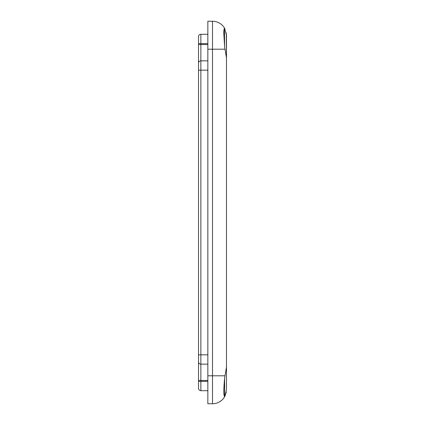 <?xml version="1.0" encoding="UTF-8"?>
<svg xmlns="http://www.w3.org/2000/svg" width="425" height="425" viewBox="0 0 425 425"><rect width="100%" height="100%" fill="white"/><g stroke="black" fill="none" stroke-linecap="round" stroke-linejoin="round"><path stroke-width="0.64" d="M224.613 396.605L224.613 378.213C223.555 389.73 223.555 395.861 224.613 396.605L224.974 396.084L224.405 396.578M224.613 378.213L226.477 367.072L226.477 57.928L224.613 46.787L223.805 33.511C223.832 29.92 224.102 28.215 224.613 28.395L226.477 35.227L226.477 60.849L226.291 32.975M224.613 46.787L224.405 28.422M224.974 49.204L212.5 49.204L212.5 21.25A13.977 13.977 0 0 1 224.974 28.916M226.477 389.773L226.477 364.151L226.477 389.773L224.974 396.084A13.977 13.977 0 0 1 212.5 403.75L212.5 375.796L224.974 375.796M207.841 34.297L200.855 34.297A2.327 2.327 0 0 0 198.523 36.624L198.523 378.51M198.523 384.88L198.523 381.384L198.523 384.88M198.523 46.49L198.523 66.587M198.523 388.376A2.327 2.327 0 0 0 200.855 390.703L200.855 364.151A2.327 2.327 0 0 1 198.523 361.818L198.523 388.376A2.327 2.327 0 0 0 200.855 390.703L207.841 390.703M207.841 364.151L200.855 364.151L200.855 70.168L198.523 70.168L198.523 63.182A2.327 2.327 0 0 1 200.855 60.849L200.855 34.297A2.327 2.327 0 0 0 198.523 36.624M224.974 396.084L226.291 392.025M207.841 60.849L200.855 60.849A2.327 2.327 0 0 0 198.523 63.182M212.5 21.25L207.841 21.25L207.841 49.204L212.5 49.204L212.5 375.796L207.841 375.796L207.841 403.75L212.5 403.75M226.477 60.849L226.477 364.151M207.841 375.796L207.841 49.204M207.841 381.384L198.523 381.384M198.523 43.616L207.841 43.616M207.841 380.455L198.523 380.455M198.523 44.545L207.841 44.545M200.855 364.151A2.327 2.327 0 0 1 198.523 361.818M207.841 354.832L198.523 354.832M207.841 70.168L200.855 70.168L200.855 60.849"/></g></svg>
